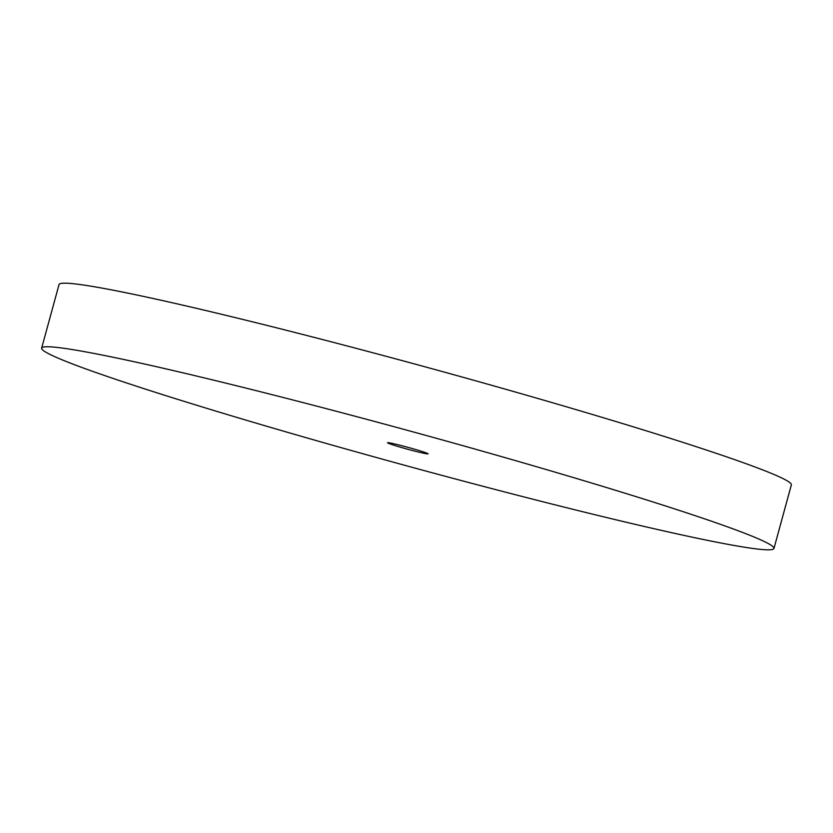 <?xml version="1.0" encoding="UTF-8"?>
<svg xmlns="http://www.w3.org/2000/svg" width="833" height="833" viewBox="0 0 833 833"><rect width="100%" height="100%" fill="white"/><g stroke="black" fill="none" stroke-linecap="round" stroke-linejoin="round"><path stroke-width="1.25" d="M430.723 472.363A379.609 17.222 -164.7 0 0 773.961 548.458A379.609 17.222 -164.7 0 0 384.877 424.216A379.609 17.222 -164.7 0 0 41.65 348.121A379.609 17.222 -164.7 0 0 430.723 472.363M773.961 548.458L791.35 484.879A379.609 17.222 -164.7 0 0 402.277 360.637A379.609 17.222 -164.7 0 0 59.039 284.542L41.65 348.121M409.076 449.622A21.012 0.958 15.3 0 1 387.532 442.739A21.012 0.958 15.3 0 1 406.535 446.957A21.012 0.958 15.3 0 1 428.068 453.829A21.012 0.958 15.3 0 1 409.076 449.622"/></g></svg>
